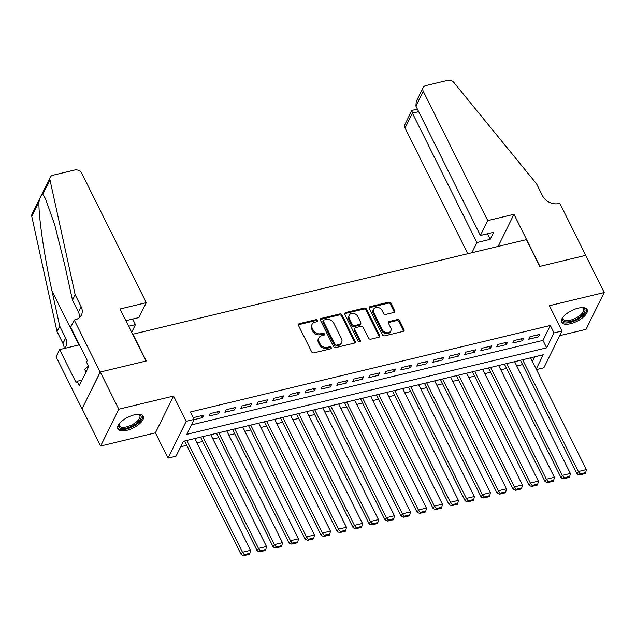 <?xml version="1.0" encoding="UTF-8"?>
<svg xmlns="http://www.w3.org/2000/svg" width="636" height="636" viewBox="0 0 636 636"><rect width="100%" height="100%" fill="white"/><g stroke="black" fill="none" stroke-linecap="round" stroke-linejoin="round"><path stroke-width="0.95" d="M317.65 320.401A1.256 1.002 26.3 0 0 316.044 319.646L299.357 323.652A1.797 1.431 26.3 0 0 298.523 325.489L311.616 351.764A1.797 1.431 26.3 0 0 313.914 352.845L330.601 348.838A1.256 1.002 26.3 0 0 329.575 346.795L327.421 347.312A5.748 4.571 26.3 0 1 320.067 343.845L318.978 341.659A5.748 4.571 26.3 0 1 318.843 337.907A5.748 4.571 26.3 0 1 321.673 335.776L323.827 335.259A1.256 1.002 26.3 0 0 322.81 333.216L320.647 333.733A5.748 4.571 26.3 0 1 313.302 330.275L312.204 328.081A5.748 4.571 26.3 0 1 312.077 324.336A5.748 4.571 26.3 0 1 314.9 322.206L317.062 321.689A1.256 1.002 26.3 0 0 317.65 320.401M317.245 321.625A1.256 1.002 26.3 0 0 315.551 320.639L298.872 324.646A1.797 1.431 26.3 0 0 298.356 324.877M330.784 348.774A1.256 1.002 26.3 0 0 329.09 347.789L326.928 348.305L327.421 347.312M324.01 335.196A1.256 1.002 26.3 0 0 322.317 334.21L320.162 334.727L320.647 333.733M578.156 308.174A14.27 5.978 153.5 0 0 561.556 322.301A14.27 5.978 153.5 0 0 570.508 323.692A14.27 5.978 153.5 0 0 587.108 309.565A14.27 5.978 153.5 0 0 578.156 308.174M134.339 414.855A14.27 5.978 153.5 0 0 117.74 428.982A14.27 5.978 153.5 0 0 126.691 430.365A14.27 5.978 153.5 0 0 143.291 416.246A14.27 5.978 153.5 0 0 134.339 414.855M393.74 312.491A1.797 1.431 26.3 0 0 394.582 310.654L390.901 303.285A1.797 1.431 26.3 0 0 388.604 302.195L370.08 306.655A1.797 1.431 26.3 0 0 369.238 308.492L382.339 334.767A1.797 1.431 26.3 0 0 384.637 335.848L403.16 331.396A1.797 1.431 26.3 0 0 404.003 329.559L399.567 320.655A1.797 1.431 26.3 0 0 397.269 319.574L389.343 321.474A1.797 1.431 26.3 0 0 388.501 323.311L390.703 327.731A4.802 3.824 26.3 0 1 390.806 330.863A4.802 3.824 26.3 0 1 386.64 332.723A4.802 3.824 26.3 0 1 382.3 329.75L373.674 312.451A4.802 3.824 26.3 0 1 373.57 309.311A4.802 3.824 26.3 0 1 377.736 307.45A4.802 3.824 26.3 0 1 382.077 310.432L383.516 313.317A1.797 1.431 26.3 0 0 385.814 314.399L393.74 312.491M191.484 424.872L542.961 340.387L550.323 325.473L554.028 332.906L562.025 330.99L543.875 367.783L536.474 369.564M74.229 320.003L100.186 372.052L146.002 361.041L120.053 308.985L146.28 302.68L81.774 173.302A5.493 4.365 26.3 0 0 74.754 169.995L52.915 175.242A5.493 4.365 26.3 0 0 50.22 177.269A5.493 4.365 26.3 0 0 49.95 179.75L75.183 294.794L81.114 306.687A12.807 10.192 -153.7 0 1 81.408 315.051A12.807 10.192 -153.7 0 1 75.112 319.789L74.229 320.003L70.676 327.214L87.283 360.525L86.496 362.115L88.722 366.575L79.254 385.766L77.028 381.306L76.241 382.896L59.633 349.585L56.079 356.796L82.028 408.845L100.265 372.036L146.24 360.978L132.9 334.21L526.338 239.645L539.686 266.412L585.661 255.362L604.2 292.536L549.425 305.701L562.025 330.99M100.265 372.036L118.797 409.21L100.647 446.003L155.423 432.838L168.031 458.119L186.181 421.326L194.179 419.402L186.817 434.324L546.674 347.828L554.028 332.906M155.423 432.838L173.58 396.045L118.797 409.21M173.58 396.045L186.181 421.326M550.323 325.473L190.474 411.969L194.179 419.402M342.081 315.019A1.797 1.431 26.3 0 0 339.783 313.938L321.26 318.39A1.797 1.431 26.3 0 0 320.417 320.226L333.518 346.501A1.797 1.431 26.3 0 0 335.816 347.582L354.339 343.13A1.797 1.431 26.3 0 0 355.182 341.294L342.081 315.019L341.596 316.012A1.797 1.431 26.3 0 0 339.298 314.931L320.767 319.383A1.797 1.431 26.3 0 0 320.258 319.614M345.674 312.522L364.197 308.07A1.797 1.431 26.3 0 1 366.495 309.152L379.597 335.426A1.797 1.431 26.3 0 1 378.754 337.263L370.828 339.171A1.797 1.431 26.3 0 1 368.53 338.082L363.212 327.429A1.797 1.431 26.3 0 0 360.914 326.348L355.659 327.612A1.797 1.431 26.3 0 0 354.816 329.448L360.35 340.538A1.256 1.002 26.3 0 1 358.148 341.071L344.831 314.359A1.797 1.431 26.3 0 1 345.674 312.522L345.181 313.516L363.705 309.064L364.197 308.07M559.72 335.657L586.05 329.337L604.2 292.536M82.108 408.829L100.647 446.003M194.06 419.657L202.479 417.629L203.711 415.141L194.107 417.447L193.662 418.369M219.698 411.301L210.103 413.607L208.878 416.095L218.474 413.782L219.698 411.301M235.694 407.453L226.098 409.759L224.874 412.247L234.469 409.942L235.694 407.453M251.689 403.614L242.093 405.919L240.861 408.399L250.465 406.094L251.689 403.614M267.684 399.766L258.089 402.071L256.857 404.56L266.452 402.254L267.684 399.766M283.672 395.918L274.076 398.231L272.852 400.712L282.448 398.406L283.672 395.918M299.667 392.078L290.072 394.384L288.847 396.872L298.443 394.566L299.667 392.078M315.663 388.23L306.067 390.536L304.843 393.024L314.438 390.719L315.663 388.23M331.658 384.39L322.062 386.696L320.83 389.184L330.426 386.879L331.658 384.39M347.646 380.543L338.05 382.848L336.826 385.337L346.421 383.031L347.646 380.543M363.641 376.703L354.045 379.008L352.821 381.497L362.417 379.183L363.641 376.703M379.636 372.855L370.041 375.161L368.816 377.649L378.412 375.343L379.636 372.855M395.632 369.015L386.036 371.321L384.804 373.801L394.4 371.496L395.632 369.015M411.619 365.167L402.024 367.473L400.799 369.961L410.395 367.656L411.619 365.167M427.615 361.32L418.019 363.633L416.795 366.113L426.39 363.808L427.615 361.32M443.61 357.48L434.014 359.785L432.79 362.274L442.386 359.968L443.61 357.48M459.605 353.632L450.01 355.937L448.778 358.426L458.373 356.12L459.605 353.632M475.593 349.792L465.997 352.098L464.773 354.586L474.369 352.272L475.593 349.792M491.588 345.944L481.993 348.25L480.768 350.738L490.364 348.433L491.588 345.944M507.584 342.104L497.988 344.41L496.764 346.898L506.359 344.585L507.584 342.104M523.579 338.257L513.983 340.562L512.751 343.05L522.347 340.745L523.579 338.257M528.747 339.203L538.342 336.897L539.567 334.417L529.971 336.722L528.747 339.203M180.688 446.75L186.698 445.303M196.898 442.855L202.693 441.464M212.893 439.015L218.689 437.616M228.888 435.167L234.684 433.776M244.884 431.319L250.679 429.928M260.871 427.479L266.667 426.088M276.867 423.632L282.662 422.24M292.862 419.792L298.658 418.401M308.858 415.944L314.653 414.553M324.845 412.104L330.64 410.705M340.84 408.256L346.636 406.865M356.836 404.416L362.631 403.017M372.831 400.569L378.627 399.177M388.819 396.721L394.614 395.33M404.814 392.881L410.61 391.49M420.809 389.033L426.605 387.642M436.805 385.193L442.6 383.802M452.792 381.346L458.588 379.954M468.788 377.506L474.583 376.107M484.783 373.658L490.579 372.267M500.778 369.818L506.574 368.419M516.766 365.97L522.561 364.579M532.499 361.598L534.868 356.796M536.212 369.039L543.239 354.785L183.383 441.281L176.029 456.203L168.031 458.119M542.961 340.387L546.674 347.828M202.479 417.629L201.509 415.674M218.474 413.782L217.496 411.826M234.469 409.942L233.492 407.986M250.465 406.094L249.487 404.138M266.452 402.254L265.482 400.298M282.448 398.406L281.47 396.451M298.443 394.566L297.465 392.603M314.438 390.719L313.461 388.763M330.426 386.879L329.456 384.915M346.421 383.031L345.443 381.075M362.417 379.183L361.439 377.228M378.412 375.343L377.434 373.388M394.4 371.496L393.43 369.54M410.395 367.656L409.417 365.7M426.39 363.808L425.412 361.852M442.386 359.968L441.408 358.004M458.373 356.12L457.403 354.165M474.369 352.272L473.391 350.317M490.364 348.433L489.386 346.477M506.359 344.585L505.382 342.629M522.347 340.745L521.377 338.789M538.342 336.897L537.364 334.941M312.077 324.336L311.584 325.33A5.748 4.571 26.3 0 0 311.72 329.074L312.204 328.081M320.162 334.727A5.748 4.571 26.3 0 1 312.809 331.269L311.72 329.074M318.843 337.907L318.35 338.901A5.748 4.571 26.3 0 0 318.485 342.653L318.978 341.659M326.928 348.305A5.748 4.571 26.3 0 1 319.574 344.839L318.485 342.653M354.856 342.899A1.797 1.431 26.3 0 0 354.689 342.287L341.596 316.012M324.01 320.019A1.256 1.002 26.3 0 0 323.414 321.299L334.918 344.362A1.256 1.002 26.3 0 0 336.524 345.125L338.797 344.577A5.748 4.571 26.3 0 0 341.627 342.446A5.748 4.571 26.3 0 0 341.492 338.694L333.638 322.929A5.748 4.571 26.3 0 0 326.284 319.471L324.01 320.019M323.39 320.48L322.897 321.474A1.256 1.002 26.3 0 0 322.929 322.293L323.414 321.299M341.627 342.446L341.135 343.44A5.748 4.571 26.3 0 1 338.312 345.571L336.031 346.119A1.256 1.002 26.3 0 1 334.425 345.364L322.929 322.293M379.263 337.032A1.797 1.431 26.3 0 0 379.104 336.42L366.002 310.145A1.797 1.431 26.3 0 0 363.705 309.064M354.777 328.279L354.284 329.273A1.797 1.431 26.3 0 0 354.324 330.442L359.857 341.54L360.35 340.538M357.702 316.37A4.802 3.824 26.3 0 0 353.362 313.397A4.802 3.824 26.3 0 0 349.196 315.257A4.802 3.824 26.3 0 0 349.299 318.39L352.344 324.487A1.797 1.431 26.3 0 0 354.642 325.568L359.897 324.304A1.797 1.431 26.3 0 0 360.739 322.468L357.702 316.37M349.196 315.257L348.703 316.251A4.802 3.824 26.3 0 0 348.814 319.383L349.299 318.39M360.779 323.637L360.286 324.63A1.797 1.431 26.3 0 1 359.404 325.298L354.149 326.562A1.797 1.431 26.3 0 1 351.851 325.481L348.814 319.383M345.181 313.516A1.797 1.431 26.3 0 0 344.672 313.747M373.57 309.311L373.078 310.312A4.802 3.824 26.3 0 0 373.189 313.445L373.674 312.451M390.806 330.863L390.321 331.857A4.802 3.824 26.3 0 1 386.147 333.717A4.802 3.824 26.3 0 1 381.815 330.744L373.189 313.445M403.677 331.165A1.797 1.431 26.3 0 0 403.518 330.553L399.074 321.649A1.797 1.431 26.3 0 0 396.777 320.568L388.85 322.468A1.797 1.431 26.3 0 0 388.342 322.698M394.248 312.26A1.797 1.431 26.3 0 0 394.089 311.648L390.417 304.278A1.797 1.431 26.3 0 0 388.119 303.197L369.596 307.649A1.797 1.431 26.3 0 0 369.079 307.88M184.559 441.002L241.267 554.743L242.491 552.255L186.761 440.47M194.751 438.554L250.489 550.331L249.884 553.296L244.288 554.648L243.795 555.641L249.392 554.29L249.884 553.296M244.288 554.648L242.491 552.255L250.489 550.331M243.795 555.641L241.267 554.743M132.455 425.937A12.354 5.168 -26.5 0 1 119.051 424.18A12.354 5.168 -26.5 0 1 119.298 423.695A11.44 4.786 153.5 0 0 119.314 425.778A11.44 4.786 153.5 0 0 131.891 424.864A11.44 4.786 153.5 0 0 139.785 415.578A11.44 4.786 153.5 0 0 138.123 414.306A12.354 5.168 -26.5 0 1 138.664 414.402A12.354 5.168 -26.5 0 1 132.455 425.937M117.493 428.171A14.183 5.939 153.5 0 0 132.829 426.605A14.183 5.939 153.5 0 0 142.79 415.554M88.46 366.058L84.628 369.357L85.995 372.108M576.272 319.256A12.354 5.168 -26.5 0 1 562.868 317.499A12.354 5.168 -26.5 0 1 563.114 317.014A11.44 4.786 153.5 0 0 563.13 319.105A11.44 4.786 153.5 0 0 575.707 318.183A11.44 4.786 153.5 0 0 583.602 308.897A11.44 4.786 153.5 0 0 581.948 307.625A12.354 5.168 -26.5 0 1 582.489 307.721A12.354 5.168 -26.5 0 1 576.272 319.256M561.31 321.49A14.183 5.939 153.5 0 0 576.645 319.932A14.183 5.939 153.5 0 0 586.607 308.881M128.655 326.244L135.46 324.614L132.693 319.049M135.46 324.614L131.676 332.294M75.183 294.794L72.496 300.24L64.761 264.966L54.696 224.762L45.402 198.496L42.771 194.298C41.507 194.123 40.243 196.691 38.979 201.994C38.319 215.453 44.456 257.413 51.977 290.867L59.72 326.141L65.651 338.042A12.807 10.192 -153.7 0 1 65.937 346.397A12.807 10.192 -153.7 0 1 64.538 348.409M59.72 326.141L57.033 331.587L62.964 343.48A12.807 10.192 -153.7 0 1 64.101 348.512M79.54 317.515A12.807 10.192 -153.7 0 0 78.427 312.133L72.496 300.24M38.979 201.994L31.8 216.542L57.033 331.587M100.186 372.052L82.028 408.845M146.28 302.68L138.95 317.547L125.888 320.687M79.452 344.823L59.633 349.585M31.8 216.542A5.493 4.365 -153.7 0 1 32.07 214.062L50.22 177.269M82.052 380.097L77.028 381.306M487.74 220.605L423.234 91.226L415.896 106.093L480.403 235.471L487.74 220.605L513.967 214.3L539.924 266.357L585.74 255.338L559.791 203.289L558.909 203.504A12.807 10.192 26.3 0 1 542.524 195.785L536.593 183.884L453.985 82.632A5.493 4.365 26.3 0 0 447.641 80.359L425.81 85.606A5.493 4.365 26.3 0 0 423.107 87.641A5.493 4.365 26.3 0 0 423.234 91.226M498.123 246.426L513.967 214.3M471.896 252.731L476.921 242.539L490.197 239.343L493.679 232.283L480.403 235.471M476.921 242.539L412.414 113.152L405.084 128.019A5.493 4.365 -153.7 0 1 404.957 124.433L411.834 110.489L412.414 113.152L418.671 111.65M467.754 253.724L405.084 128.019M490.197 239.343L487.43 233.786M417.327 108.955L411.834 110.489M423.107 87.641L416.23 101.585L415.896 106.093M200.547 437.155L257.254 550.895L258.486 548.407L202.749 436.63M210.747 434.706L266.476 546.483L265.872 549.456L260.275 550.8L259.79 551.794L265.387 550.45L265.872 549.456M260.275 550.8L258.486 548.407L266.476 546.483M259.79 551.794L257.254 550.895M216.542 433.315L273.249 547.047L274.474 544.567L218.744 432.782M226.742 430.858L282.471 542.643L281.867 545.608L276.27 546.952L275.778 547.954L281.382 546.602L281.867 545.608M276.27 546.952L274.474 544.567L282.471 542.643M275.778 547.954L273.249 547.047M232.538 429.467L289.245 543.208L290.469 540.719L234.74 428.942M242.737 427.018L298.467 538.795L297.863 541.769L292.266 543.112L291.773 544.106L297.37 542.762L297.863 541.769M292.266 543.112L290.469 540.719L298.467 538.795M291.773 544.106L289.245 543.208M248.533 425.627L305.24 539.36L306.465 536.879L250.735 425.094M258.725 423.171L314.462 534.956L313.858 537.921L308.261 539.264L307.768 540.258L313.365 538.915L313.858 537.921M308.261 539.264L306.465 536.879L314.462 534.956M307.768 540.258L305.24 539.36M264.52 421.779L321.228 535.52L322.46 533.032L266.723 421.255M274.72 419.331L330.45 531.108L329.853 534.081L324.249 535.425L323.764 536.418L329.361 535.075L329.853 534.081M324.249 535.425L322.46 533.032L330.45 531.108M323.764 536.418L321.228 535.52M280.516 417.939L337.223 531.672L338.447 529.184L282.718 417.407M290.716 415.483L346.445 527.268L345.841 530.233L340.244 531.577L339.751 532.571L345.356 531.227L345.841 530.233M340.244 531.577L338.447 529.184L346.445 527.268M339.751 532.571L337.223 531.672M296.511 414.092L353.219 527.832L354.443 525.344L298.713 413.559M306.711 411.643L362.44 523.42L361.836 526.385L356.24 527.737L355.747 528.731L361.343 527.379L361.836 526.385M356.24 527.737L354.443 525.344L362.44 523.42M355.747 528.731L353.219 527.832M312.507 410.252L369.214 523.985L370.438 521.496L314.709 409.719M322.698 407.795L378.436 519.58L377.832 522.546L372.235 523.889L371.742 524.883L377.339 523.539L377.832 522.546M372.235 523.889L370.438 521.496L378.436 519.58M371.742 524.883L369.214 523.985M328.494 406.404L385.201 520.145L386.434 517.656L330.696 405.871M338.694 403.955L394.423 515.732L393.827 518.698L388.222 520.049L387.737 521.043L393.334 519.692L393.827 518.698M388.222 520.049L386.434 517.656L394.423 515.732M387.737 521.043L385.201 520.145M344.489 402.556L401.197 516.297L402.421 513.808L346.692 402.031M354.689 400.108L410.419 511.885L409.815 514.858L404.218 516.201L403.725 517.195L409.33 515.852L409.815 514.858M404.218 516.201L402.421 513.808L410.419 511.885M403.725 517.195L401.197 516.297M360.485 398.716L417.192 512.449L418.416 509.969L362.687 398.184M370.685 396.26L426.414 508.045L425.81 511.01L420.213 512.354L419.72 513.355L425.317 512.004L425.81 511.01M420.213 512.354L418.416 509.969L426.414 508.045M419.72 513.355L417.192 512.449M376.48 394.869L433.188 508.609L434.412 506.121L378.682 394.344M386.672 392.42L442.41 504.197L441.805 507.17L436.209 508.514L435.716 509.508L441.312 508.164L441.805 507.17M436.209 508.514L434.412 506.121L442.41 504.197M435.716 509.508L433.188 508.609M392.468 391.029L449.175 504.761L450.407 502.281L394.67 390.496M402.668 388.572L458.397 500.357L457.801 503.322L452.196 504.666L451.711 505.66L457.308 504.316L457.801 503.322M452.196 504.666L450.407 502.281L458.397 500.357M451.711 505.66L449.175 504.761M408.463 387.181L465.17 500.922L466.395 498.433L410.665 386.656M418.663 384.732L474.392 496.509L473.788 499.483L468.191 500.826L467.698 501.82L473.303 500.476L473.788 499.483M468.191 500.826L466.395 498.433L474.392 496.509M467.698 501.82L465.17 500.922M424.458 383.341L481.166 497.074L482.39 494.585L426.661 382.808M434.658 380.885L490.388 492.669L489.784 495.635L484.187 496.978L483.694 497.972L489.291 496.629L489.784 495.635M484.187 496.978L482.39 494.585L490.388 492.669M483.694 497.972L481.166 497.074M440.454 379.493L497.161 493.234L498.385 490.746L442.656 378.961M450.646 377.045L506.383 488.822L505.779 491.787L500.182 493.138L499.689 494.132L505.286 492.781L505.779 491.787M500.182 493.138L498.385 490.746L506.383 488.822M499.689 494.132L497.161 493.234M456.441 375.645L513.149 489.386L514.381 486.898L458.643 375.121M466.641 373.197L522.371 484.982L521.774 487.947L516.17 489.291L515.685 490.284L521.282 488.941L521.774 487.947M516.17 489.291L514.381 486.898L522.371 484.982M515.685 490.284L513.149 489.386M472.437 371.806L529.144 485.546L530.368 483.058L474.639 371.273M482.637 369.357L538.366 481.134L537.762 484.099L532.165 485.451L531.672 486.445L537.277 485.093L537.762 484.099M532.165 485.451L530.368 483.058L538.366 481.134M531.672 486.445L529.144 485.546M488.432 367.958L545.139 481.698L546.364 479.21L490.634 367.433M498.632 365.509L554.361 477.286L553.757 480.26L548.16 481.603L547.668 482.597L553.264 481.253L553.757 480.26M548.16 481.603L546.364 479.21L554.361 477.286M547.668 482.597L545.139 481.698M504.428 364.118L561.135 477.851L562.359 475.37L506.63 363.585M514.619 361.661L570.357 473.446L569.753 476.412L564.156 477.755L563.663 478.749L569.26 477.405L569.753 476.412M564.156 477.755L562.359 475.37L570.357 473.446M563.663 478.749L561.135 477.851M520.415 360.27L577.122 474.011L578.355 471.522L522.617 359.745M530.615 357.822L586.344 469.599L585.748 472.572L580.143 473.915L579.658 474.909L585.255 473.566L585.748 472.572M580.143 473.915L578.355 471.522L586.344 469.599M579.658 474.909L577.122 474.011M315.551 320.639L316.044 319.646M329.09 347.789L329.575 346.795M322.317 334.21L322.81 333.216M312.809 331.269L313.302 330.275M319.574 344.839L320.067 343.845M298.872 324.646L299.357 323.652M354.689 342.287L355.182 341.294M320.767 319.383L321.26 318.39M339.298 314.931L339.783 313.938M334.425 345.364L334.918 344.362M336.031 346.119L336.524 345.125M338.312 345.571L338.797 344.577M366.002 310.145L366.495 309.152M379.104 336.42L379.597 335.426M354.324 330.442L354.816 329.448M351.851 325.481L352.344 324.487M354.149 326.562L354.642 325.568M359.404 325.298L359.897 324.304M381.815 330.744L382.3 329.75M388.85 322.468L389.343 321.474M396.777 320.568L397.269 319.574M399.074 321.649L399.567 320.655M403.518 330.553L404.003 329.559M369.596 307.649L370.08 306.655M388.119 303.197L388.604 302.195M390.417 304.278L390.901 303.285M394.089 311.648L394.582 310.654M65.651 338.042L62.964 343.48M78.427 312.133L81.114 306.687M49.95 179.75L42.771 194.298M51.977 290.867L78.944 344.943"/></g></svg>
